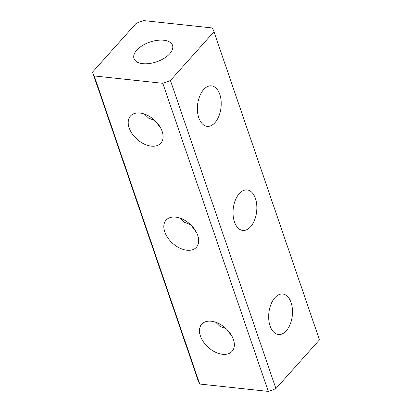 <?xml version="1.0" encoding="UTF-8"?>
<svg xmlns="http://www.w3.org/2000/svg" width="412" height="412" viewBox="0 0 412 412"><rect width="100%" height="100%" fill="white"/><g stroke="black" fill="none" stroke-linecap="round" stroke-linejoin="round"><path stroke-width="0.62" d="M232.162 336.589L226.718 329.25M196.524 232.502L191.086 225.168M163.744 40.221A20.363 10.429 -18.9 0 0 142.387 45.593A20.363 10.429 -18.9 0 0 133.993 58.55A20.363 10.429 -18.9 0 0 142.773 63.69A20.363 10.429 -18.9 0 0 164.131 58.313A20.363 10.429 -18.9 0 0 172.525 45.356A20.363 10.429 -18.9 0 0 163.744 40.221M160.891 128.42L155.448 121.082M198.826 117.832A20.363 11.788 -83.9 0 1 199.676 96.228A20.363 11.788 -83.9 0 1 211.485 85.845A20.363 11.788 -83.9 0 1 219.797 94.363A20.363 11.788 -83.9 0 1 218.942 115.963A20.363 11.788 -83.9 0 1 207.138 126.345A20.363 11.788 -83.9 0 1 198.826 117.832M234.459 221.913A20.363 11.788 -83.9 0 1 235.309 200.309A20.363 11.788 -83.9 0 1 247.118 189.932A20.363 11.788 -83.9 0 1 255.43 198.445A20.363 11.788 -83.9 0 1 254.58 220.049A20.363 11.788 -83.9 0 1 242.771 230.426A20.363 11.788 -83.9 0 1 234.459 221.913M270.097 326A20.363 11.788 -83.9 0 1 270.947 304.396A20.363 11.788 -83.9 0 1 282.756 294.019A20.363 11.788 -83.9 0 1 291.068 302.532A20.363 11.788 -83.9 0 1 290.218 324.136A20.363 11.788 -83.9 0 1 278.409 334.513A20.363 11.788 -83.9 0 1 270.097 326M190.576 224.674L184.252 222.228L180.034 218.133M186.935 250.223A20.363 12.927 41.8 0 1 167.838 237.879A20.363 12.927 41.8 0 1 166.088 220.106A20.363 12.927 41.8 0 1 175.605 217.124A20.363 12.927 41.8 0 1 194.706 229.469A20.363 12.927 41.8 0 1 196.457 247.246A20.363 12.927 41.8 0 1 186.935 250.223M226.214 328.761L219.884 326.314L215.667 322.22M222.573 354.31A20.363 12.927 41.8 0 1 203.471 341.965A20.363 12.927 41.8 0 1 201.72 324.192A20.363 12.927 41.8 0 1 211.243 321.211A20.363 12.927 41.8 0 1 230.339 333.555A20.363 12.927 41.8 0 1 232.09 351.328A20.363 12.927 41.8 0 1 222.573 354.31M154.943 120.592L148.614 118.141L144.396 114.052M151.302 146.142A20.363 12.927 41.8 0 1 132.201 133.797A20.363 12.927 41.8 0 1 130.45 116.019A20.363 12.927 41.8 0 1 139.967 113.043A20.363 12.927 41.8 0 1 159.068 125.387A20.363 12.927 41.8 0 1 160.819 143.16A20.363 12.927 41.8 0 1 151.302 146.142M212.273 27.959A63.989 32.764 161.1 0 1 213.797 31.23A63.989 32.764 161.1 0 1 213.972 31.77L170.434 80.5A63.989 32.764 161.1 0 1 162.812 83.312L94.245 75.952A63.989 32.764 161.1 0 1 92.721 72.682A63.989 32.764 161.1 0 1 92.545 72.136L136.084 23.412A63.989 32.764 161.1 0 1 143.706 20.6L212.273 27.959M162.812 83.312L268.294 391.4L199.727 384.041L94.245 75.952M213.797 31.23L319.279 339.318A63.989 32.764 161.1 0 1 319.454 339.864L275.916 388.588A63.989 32.764 161.1 0 1 268.294 391.4M199.727 384.041A63.989 32.764 161.1 0 1 198.203 380.77L92.721 72.682M213.972 31.77L319.454 339.864M275.916 388.588L170.434 80.5"/></g></svg>
